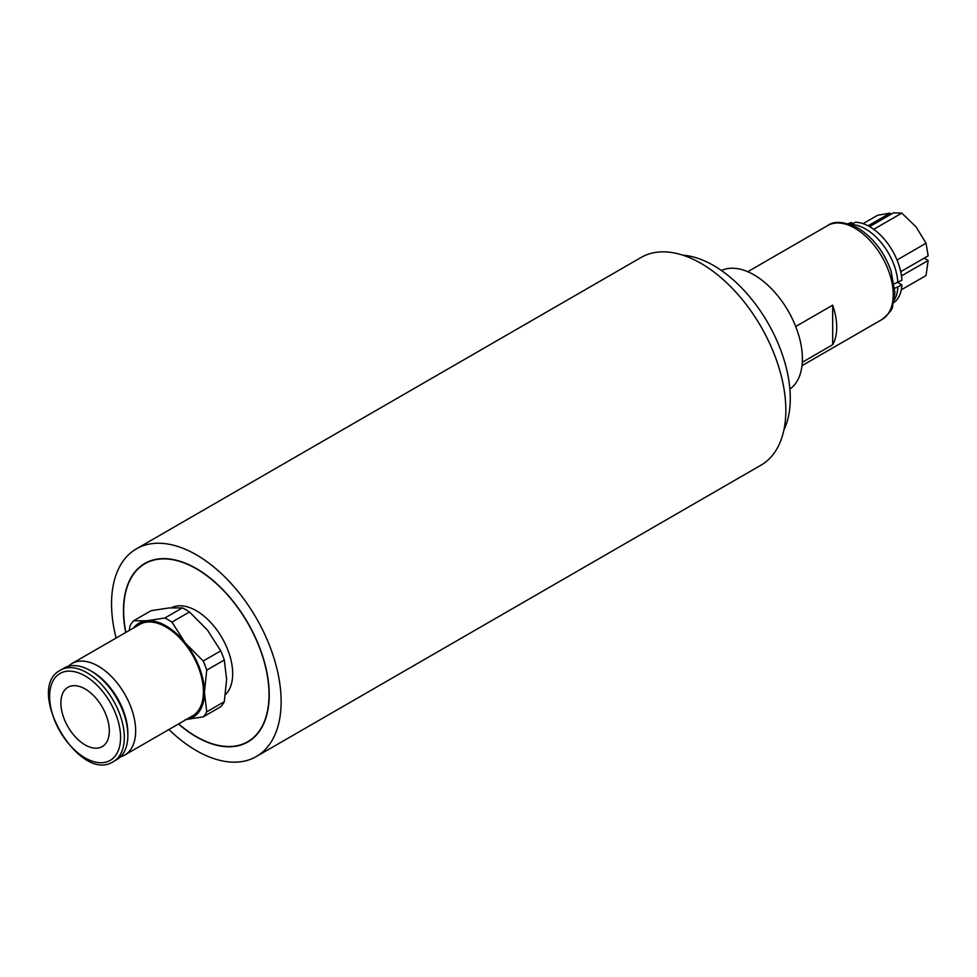 <?xml version="1.0" encoding="UTF-8"?>
<svg xmlns="http://www.w3.org/2000/svg" width="977" height="977" viewBox="0 0 977 977"><rect width="100%" height="100%" fill="white"/><g stroke="black" fill="none" stroke-linecap="round" stroke-linejoin="round"><path stroke-width="1.47" d="M894.26 283.782L901.893 280.252A45.687 26.379 -120 0 0 855.278 222.267L851.101 224.747M900.721 271.679L928.15 255.84L926.037 243.236L916.084 226.92L901.808 213.108L893.564 212.815L869.603 226.64M851.248 224.6A45.687 26.379 -120 0 1 897.851 282.585L901.893 284.918L894.761 288.276M901.27 289.839L926.037 275.538L928.15 260.505L901.466 275.905M928.15 260.505L924.157 258.148M789.88 389.054A68.524 39.556 -120 0 0 802.398 358.754A68.524 39.556 -120 0 0 773.601 290.987A68.524 39.556 -120 0 0 721.441 270.519M783.859 430.136A108.496 62.638 -120 0 0 790.283 398.384A108.496 62.638 -120 0 0 682.85 255.18M795.705 326.513L832.673 305.166A54.248 31.325 60 0 1 832.673 344.734L802.3 362.272M894.273 300.049A45.687 26.379 -120 0 0 897.851 287.25M890.658 214.488L890.059 213.12L877.578 215.27L863.057 223.648M926.037 243.236L897.033 259.992M873.719 229.314L901.808 213.108M868.089 225.809L890.059 213.12M849.196 224.075L851.785 222.585L852.323 223.977M851.785 222.585A45.687 26.379 -120 0 0 848.097 223.745M893.711 302.748A45.687 26.379 -120 0 0 901.893 284.918M832.673 344.734L832.673 305.166M60.879 702.939A34.256 19.784 60 0 1 67.975 687.258A34.256 19.784 60 0 1 102.231 707.03A34.256 19.784 60 0 1 102.231 746.599A34.256 19.784 60 0 1 75.827 737.415A34.256 19.784 60 0 1 60.879 702.939M133.47 628.016A54.248 31.325 60 0 1 146.88 620.761A54.248 31.325 60 0 1 185.239 642.903A54.248 31.325 60 0 1 204.413 692.339A54.248 31.325 60 0 1 186.289 719.499M120.525 756.796A52.819 30.495 -120 0 0 124.714 755.05L192.469 715.933A52.819 30.495 -120 0 0 203.411 691.753A52.819 30.495 -120 0 0 180.354 638.592A52.819 30.495 -120 0 0 139.65 624.45L71.895 663.566A52.819 30.495 -120 0 0 68.28 666.314M133.568 620.81L151.117 610.674L169.082 607.938L182.394 607.889A59.951 34.61 60 0 1 189.477 611.968L207.442 630.08L220.753 650.877A59.951 34.61 60 0 1 224.295 660.012L226.627 679.516L224.295 701.706A59.951 34.61 60 0 1 220.753 706.75L203.204 716.874A59.951 34.61 -120 0 0 206.745 711.842L204.413 692.339L206.745 670.137A59.951 34.61 -120 0 0 203.204 661.014L185.239 642.903L171.928 622.105A59.951 34.61 -120 0 0 164.844 618.014L146.88 620.761L133.568 620.81A59.951 34.61 -120 0 0 130.026 625.842L129.22 630.47M185.239 719.622L203.204 716.874M182.394 607.889L164.844 618.014M171.928 622.105L189.477 611.968M220.753 650.877L203.204 661.014M206.745 670.137L224.295 660.012M224.295 701.706L206.745 711.842M113.381 761.596L116.91 759.556A52.819 30.495 -120 0 0 127.853 735.376L127.853 733.214A50.181 28.968 -120 0 0 92.375 671.761L90.507 670.686A52.819 30.495 -120 0 0 64.091 668.06L60.562 670.112C23.79 688.48 79.088 784.25 113.381 761.596A52.819 30.495 -120 0 0 124.323 737.415A52.819 30.495 -120 0 0 101.266 684.254A52.819 30.495 -120 0 0 60.562 670.112M127.853 735.376A52.819 30.495 -120 0 0 90.507 670.686M171.464 607.755A51.39 29.676 60 0 1 210.776 622.532A51.39 29.676 60 0 1 232.685 673.69A51.39 29.676 60 0 1 225.479 694.598M124.714 755.05A52.819 30.495 -120 0 0 135.656 730.869A52.819 30.495 -120 0 0 112.599 677.708A52.819 30.495 -120 0 0 71.895 663.566M178.669 723.896A102.78 59.341 -120 0 0 247.731 741.714A102.78 59.341 -120 0 0 269.017 694.659A102.78 59.341 -120 0 0 224.148 591.232A102.78 59.341 -120 0 0 144.95 563.692A102.78 59.341 -120 0 0 125.85 632.412M168.923 729.526A119.915 69.233 -120 0 0 256.292 756.552L761.01 465.162A119.915 69.233 -120 0 0 785.838 410.267A119.915 69.233 -120 0 0 733.495 289.595A119.915 69.233 -120 0 0 641.095 257.464L136.389 548.854A119.915 69.233 -120 0 0 116.104 638.042M256.292 756.552A119.915 69.233 -120 0 0 281.132 701.657A119.915 69.233 -120 0 0 228.789 580.985A119.915 69.233 -120 0 0 136.389 548.854M178.498 723.994A103.073 59.512 -120 0 0 247.877 741.958A103.073 59.512 -120 0 0 269.225 694.781A103.073 59.512 -120 0 0 224.234 591.061A103.073 59.512 -120 0 0 144.804 563.448A103.073 59.512 -120 0 0 125.679 632.51M801.995 365.667L882.011 319.479A54.248 31.325 -120 0 0 890.316 276.015A54.248 31.325 -120 0 0 854.887 228.203A54.248 31.325 -120 0 0 827.763 225.516L747.747 271.716M120.586 737.415A50.181 28.968 -120 0 0 67.364 671.199A50.181 28.968 -120 0 0 67.364 742.166A50.181 28.968 -120 0 0 120.586 737.415M827.763 225.516C834.053 220.692 844.043 221.486 857.733 227.922C872.815 237.301 883.88 251.504 890.951 270.544L894.908 292.514L892.502 306.619C892.673 309.098 889.168 313.373 882.011 319.479M148.785 561.482L144.95 563.692M251.565 739.504L247.731 741.714"/></g></svg>

